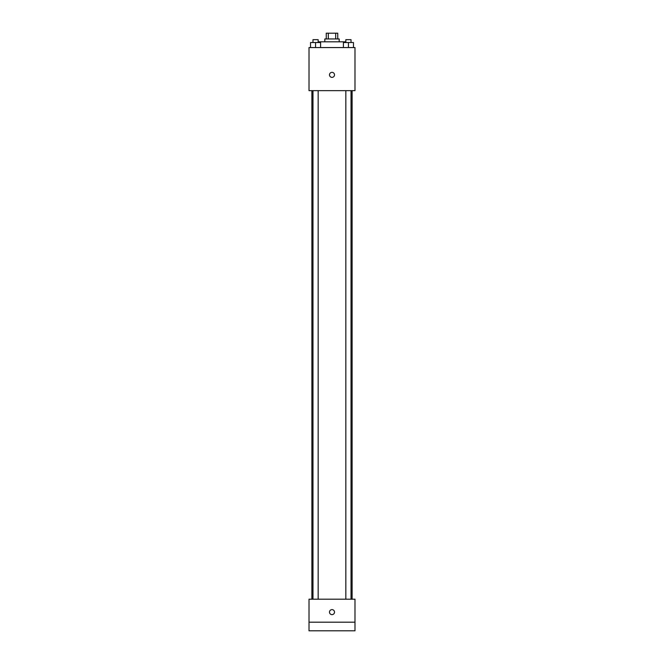 <?xml version="1.0" encoding="UTF-8"?>
<svg xmlns="http://www.w3.org/2000/svg" width="664" height="664" viewBox="0 0 664 664"><rect width="100%" height="100%" fill="white"/><g stroke="black" fill="none" stroke-linecap="round" stroke-linejoin="round"><path stroke-width="1" d="M328.315 38.944L328.315 33.2L326.256 33.2L326.256 38.944M328.315 33.2L337.744 33.2L337.744 38.944M335.685 38.944L335.685 33.2M324.82 41.815L324.82 38.944L339.179 38.944L339.179 41.815M344.931 42.538L344.931 41.815L319.069 41.815L319.069 42.538M309.017 47.567L354.983 47.567L354.983 90.661L309.017 90.661L309.017 47.567M332 77.373A2.515 2.515 0 0 1 329.825 73.604A2.515 2.515 0 0 1 334.175 73.604A2.515 2.515 0 0 1 332 77.373M309.017 599.194L354.983 599.194L354.983 630.8L309.017 630.8L309.017 599.194M332 614.64A2.515 2.515 0 0 1 329.825 610.872A2.515 2.515 0 0 1 334.175 610.872A2.515 2.515 0 0 1 332 614.64M309.017 622.185L354.983 622.185M343.404 47.567L343.404 42.538L353.464 42.538L353.464 47.567L353.464 42.538M348.434 47.567L348.434 42.538M351.024 42.538L351.024 39.666L345.844 39.666L345.844 42.538M310.536 47.567L310.536 42.538L320.596 42.538L320.596 47.567L320.596 42.538M315.566 47.567L315.566 42.538M318.156 42.538L318.156 39.666L312.976 39.666L312.976 42.538M352.111 599.194L352.111 90.661M311.889 599.194L311.889 90.661M345.844 90.661L345.844 599.194M351.024 90.661L351.024 599.194M318.156 599.194L318.156 90.661M312.976 599.194L312.976 90.661"/></g></svg>
